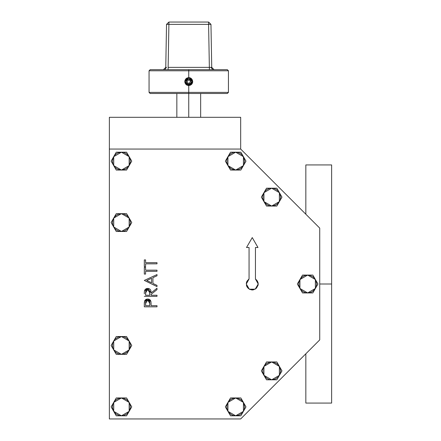 <?xml version="1.0" encoding="UTF-8"?>
<svg xmlns="http://www.w3.org/2000/svg" width="441" height="441" viewBox="0 0 441 441"><rect width="100%" height="100%" fill="white"/><g stroke="black" fill="none" stroke-linecap="round" stroke-linejoin="round"><path stroke-width="0.66" d="M305.833 403.074L305.833 353.792L305.833 403.074L331.632 403.074L331.632 164.934L331.632 284.004L319.725 284.004L331.632 284.004L331.632 403.074M331.632 351.361L331.632 363.268L331.632 351.361M331.632 216.647L331.632 228.554L331.632 216.647M305.833 164.934L305.833 214.216L305.833 164.934L331.632 164.934M109.368 149.058L109.368 117.306L240.676 117.306L240.676 149.058L240.676 117.306L109.368 117.306L109.368 418.95L240.676 418.95L319.725 339.901L319.725 228.107L240.676 149.058L109.368 149.058L109.368 418.95L240.676 418.95L319.725 339.901L319.725 228.107L240.676 149.058L109.368 149.058M150.91 69.678L188.748 69.678L188.748 70.792L228.438 70.792L188.748 70.792L188.748 77.616L190.264 77.919L191.554 78.779L192.414 80.064L192.717 81.579L192.414 83.101L191.554 84.391L190.269 85.251L188.748 85.554L187.227 85.251L185.948 84.396L185.082 83.106L184.779 81.585L185.082 80.069L185.942 78.779L187.221 77.919L188.748 77.616L188.748 69.678L150.172 69.678L149.058 70.792L188.748 70.792L149.058 70.792L149.058 92.378L150.172 93.492L188.748 93.492L188.748 117.306L188.748 92.378L149.058 92.378L188.748 92.378L188.748 85.554L187.227 85.251L185.926 84.38M185.942 84.391L185.082 83.106L184.779 81.585L185.082 80.069L186.543 78.289L188.748 77.616L190.953 78.283L192.414 80.064L192.64 82.357L191.923 83.966M190.97 78.3L191.548 78.774M190.28 77.925L190.617 78.085M184.856 82.357L185.97 78.752M188.439 85.543L188.555 84.022L186.664 80.306L190.832 80.306L188.941 84.022L189.057 85.543L192.711 81.431L188.748 77.616L192.414 81.442L189.035 85.24L188.941 84.022L190.231 83.525L191.052 82.406L191.129 81.028L190.44 79.821L188.285 79.187L186.515 80.582L186.444 82.406L187.265 83.525L188.555 84.022L188.461 85.24L186.008 84.022L185.082 81.442L186.207 78.939L188.748 77.616L184.95 80.433L186.543 84.887L188.439 85.543L185.082 81.442L188.748 77.919L191.289 78.939L192.32 80.747L192.375 82.142L191.488 84.022L188.748 85.554L188.748 92.378L228.438 92.378L188.748 92.378L188.748 93.492L226.586 93.492M258.018 282.521L258.205 284.004L257.467 281.126L255.427 278.966L258.205 284.004L255.229 289.158L249.275 289.158L246.299 284.004L246.486 282.521L246.299 284.004L249.077 278.966L247.037 281.126L246.486 282.521M248.47 279.407L249.077 278.966L249.077 247.489L249.077 278.966M255.427 278.966L255.427 247.489L255.427 278.966L256.227 279.572M258.205 284.004L258.09 285.167L258.205 284.004M252.836 289.93L251.475 289.908M247.302 287.312L246.751 286.281L248.04 288.216L249.975 289.505L253.415 289.842L256.464 288.216L258.09 285.167M246.414 285.167L246.751 286.281M144.345 302.454L144.295 306.798L156.996 306.798L156.996 305.663L151.136 305.663L150.927 301.517L147.702 298.987L144.488 301.418L144.907 300.426M145.072 300.194L146.539 299.158M147.983 298.992L146.12 299.329L148.402 299.042M149.356 299.356L149.786 299.637M150.001 299.83L150.613 300.657M150.579 300.602L150.998 301.92M151.103 303.132L151.12 303.535M144.323 292.394L144.361 291.749M146.588 288.563L145.613 289.092L147.691 288.403L144.466 290.961L144.88 289.924L144.405 291.314M150.712 290.316L149.912 289.191L148.49 288.48L150.034 289.302M144.295 259.903L144.295 266.579L145.596 266.579L145.596 263.812L156.996 263.812L156.996 262.671L145.596 262.671L145.596 259.903L144.295 259.903L144.295 266.579L145.596 266.579L145.596 263.812L156.996 263.812L156.996 262.671L145.596 262.671L145.596 259.903L144.295 259.903M144.295 267.395L144.295 274.07L145.596 274.07L145.596 271.303L156.996 271.303L156.996 270.162L145.596 270.162L145.596 267.395L144.295 267.395L144.295 274.07L145.596 274.07L145.596 271.303L156.996 271.303L156.996 270.162L145.596 270.162L145.596 267.395L144.295 267.395M152.928 277.676L156.996 275.801L156.996 274.561L144.295 280.421L156.996 286.611L156.996 285.366L152.928 283.436L152.928 277.676L156.996 275.801L156.996 274.561L144.295 280.421L156.996 286.611L156.996 285.366L152.928 283.436L152.928 277.676L152.928 283.436M151.621 278.277L151.621 282.813L146.77 280.515L151.621 278.277L151.621 282.813L151.621 278.277L146.77 280.515L151.621 278.277M151.621 282.813L146.77 280.515L151.621 282.813M144.295 293.838L144.306 292.758M145.613 289.092L145.999 288.822M150.833 290.625L151.136 292.901L147.691 288.403L148.501 288.48M149.251 288.745L149.637 288.976M150.205 289.489L150.436 289.809M151.136 295.238L156.996 295.238L156.996 296.38L144.295 296.38L156.996 296.38L156.996 295.238L151.136 295.238L151.136 294.312L151.136 295.238L151.136 294.312L156.996 289.649L156.996 288.238L151.136 292.901L150.794 290.525M151.136 294.312L156.996 289.649L156.996 288.238L151.136 292.901M148.49 288.48L146.859 288.486M145.21 289.478L144.88 289.924M149.852 292.912L149.83 295.238L145.596 295.238L145.8 290.928L146.638 289.853L147.691 289.539L148.766 289.847L149.516 290.685L149.83 295.238L149.852 292.912L147.691 289.539L145.596 292.857L145.596 295.238L145.596 292.857M149.626 290.95L149.516 290.68M149.378 290.443L149.201 290.206M146.875 289.72L146.632 289.853M146.517 289.93L146.214 290.211M146.059 290.41L145.905 290.669M145.646 291.749L145.602 292.581M149.83 295.238L145.596 295.238L149.83 295.238M144.913 300.415L144.301 303.584M144.78 300.652L144.968 300.343M150.359 300.238L149.582 299.489M150.646 300.729L150.519 300.481M144.295 304.312L144.295 306.798L156.996 306.798L156.996 305.663L151.136 305.663L151.136 304.753M149.323 299.34L149.069 299.224M146.114 299.329L145.249 299.985M149.857 303.436L149.83 305.663L145.596 305.663L145.811 301.446L146.44 300.569L147.707 300.123L149.003 300.58L149.637 301.495L149.83 305.663L149.857 303.436L147.707 300.123L145.596 303.336L145.596 305.663L145.596 303.336M149.846 302.873L149.83 302.598M149.769 302.035L149.714 301.765M149.637 301.49L147.989 300.145M146.666 300.415L146.247 300.745M145.646 302.245L145.607 302.813M149.83 305.663L145.596 305.663L149.83 305.663M255.427 247.489L257.968 247.489L252.252 237.589L246.536 247.489L249.077 247.489L246.536 247.489L252.252 237.589L257.968 247.489L255.427 247.489M315.387 288.464L317.961 284.004L312.812 275.079L302.509 275.079L297.355 284.004L302.509 292.929L312.812 292.929L315.387 288.464L307.658 292.929L299.93 288.464L299.93 279.544L307.658 275.079L315.387 279.544L312.812 275.079L302.509 275.079L297.355 284.004L302.509 292.929L312.812 292.929L317.961 284.004L315.387 279.544L315.387 288.464L313.093 291.082L311.076 292.245L307.658 292.929L305.348 292.62L303.199 291.733L301.352 290.31L299.93 288.464L298.811 285.167L298.811 282.841L299.417 280.592L300.58 278.574L302.228 276.926L304.246 275.763L306.495 275.156L309.968 275.388L313.093 276.926L314.736 278.574L315.905 280.592L316.583 284.004L316.28 286.314L315.387 288.464M279.396 201.576L281.97 197.116L276.821 188.191L266.518 188.191L261.364 197.116L266.518 206.035L276.821 206.035L279.396 201.576L271.667 206.035L263.944 201.576L263.944 192.651L271.667 188.191L279.396 192.651L276.821 188.191L266.518 188.191L261.364 197.116L266.518 206.035L276.821 206.035L281.97 197.116L279.396 192.651L279.396 201.576L277.102 204.194L275.085 205.357L271.667 206.035L269.357 205.732L267.207 204.839L264.589 202.546L263.426 200.528L262.825 198.279L262.825 195.947L263.426 193.698L265.361 190.804L267.207 189.387L269.357 188.494L271.667 188.191L273.977 188.494L276.132 189.387L277.979 190.804L279.914 193.698L280.592 197.116L280.289 199.426L279.396 201.576M243.404 165.584L245.979 161.125L240.83 152.2L230.527 152.2L225.373 161.125L230.527 170.044L240.83 170.044L243.404 165.584L235.676 170.044L227.953 165.584L227.953 156.665L235.676 152.2L243.404 156.665L240.83 152.2L230.527 152.2L225.373 161.125L230.527 170.044L240.83 170.044L245.979 161.125L243.404 156.665L243.404 165.584L241.111 168.203L239.094 169.366L236.845 169.972L234.513 169.972L231.216 168.853L228.598 166.555L227.435 164.537L226.834 162.288L226.834 159.962L227.435 157.707L229.37 154.813L231.216 153.396L233.366 152.503L235.676 152.2L237.986 152.503L240.141 153.396L241.988 154.813L243.923 157.707L244.601 161.125L244.297 163.435L243.404 165.584M129.163 165.584L131.738 161.125L126.584 152.2L116.281 152.2L111.132 161.125L116.281 170.044L126.584 170.044L129.163 165.584L121.435 170.044L113.706 165.584L113.706 156.665L121.435 152.2L129.163 156.665L126.584 152.2L116.281 152.2L111.132 161.125L116.281 170.044L126.584 170.044L131.738 161.125L129.163 156.665L129.163 165.584L127.741 167.431L125.894 168.853L122.598 169.972L120.272 169.972L116.975 168.853L115.123 167.431L113.706 165.584L112.813 163.435L112.51 161.125L113.188 157.707L114.357 155.69L116 154.047L118.017 152.878L121.435 152.2L123.745 152.503L125.894 153.396L128.513 155.69L129.676 157.707L130.282 159.962L130.282 162.288L129.163 165.584M129.163 227.027L131.738 222.562L126.584 213.642L116.281 213.642L111.132 222.562L116.281 231.486L126.584 231.486L129.163 227.027L121.435 231.486L113.706 227.027L113.706 218.102L121.435 213.642L129.163 218.102L126.584 213.642L116.281 213.642L111.132 222.562L116.281 231.486L126.584 231.486L131.738 222.562L129.163 218.102L129.163 227.027L127.741 228.873L124.847 230.808L122.598 231.409L119.125 231.183L116.975 230.29L115.123 228.873L113.706 227.027L112.813 224.871L112.51 222.562L112.813 220.252L113.706 218.102L116 215.484L118.017 214.32L121.435 213.642L123.745 213.946L126.865 215.484L128.513 217.132L129.676 219.149L130.282 221.399L130.282 223.73L129.163 227.027M129.163 349.906L131.738 345.446L126.584 336.522L116.281 336.522L111.132 345.446L116.281 354.366L126.584 354.366L129.163 349.906L121.435 354.366L113.706 349.906L113.706 340.981L121.435 336.522L129.163 340.981L126.584 336.522L116.281 336.522L111.132 345.446L116.281 354.366L126.584 354.366L131.738 345.446L129.163 340.981L129.163 349.906L127.741 351.753L124.847 353.688L122.598 354.288L119.125 354.062L116.975 353.169L115.123 351.753L113.706 349.906L112.813 347.756L112.51 345.446L112.813 343.137L113.706 340.981L115.123 339.135L118.017 337.2L121.435 336.522L123.745 336.825L125.894 337.718L128.513 340.011L129.676 342.029L130.282 344.278L130.282 346.609L129.163 349.906M129.163 411.343L131.738 406.883L126.584 397.964L116.281 397.964L111.132 406.883L116.281 415.808L126.584 415.808L129.163 411.343L121.435 415.808L113.706 411.343L113.706 402.424L121.435 397.964L129.163 402.424L126.584 397.964L116.281 397.964L111.132 406.883L116.281 415.808L126.584 415.808L131.738 406.883L129.163 402.424L129.163 411.343L126.865 413.961L123.745 415.505L121.435 415.808L119.125 415.505L116 413.961L113.706 411.343L112.587 408.046L112.587 405.72L113.188 403.471L114.357 401.453L116 399.805L118.017 398.642L120.272 398.036L123.745 398.267L126.865 399.805L128.513 401.453L129.676 403.471L130.282 405.72L130.282 408.046L129.163 411.343M243.404 411.343L245.979 406.883L240.83 397.964L230.527 397.964L225.373 406.883L230.527 415.808L240.83 415.808L243.404 411.343L235.676 415.808L227.953 411.343L227.953 402.424L235.676 397.964L243.404 402.424L240.83 397.964L230.527 397.964L225.373 406.883L230.527 415.808L240.83 415.808L245.979 406.883L243.404 402.424L243.404 411.343L241.988 413.195L239.094 415.13L235.676 415.808L233.366 415.505L231.216 414.612L228.598 412.318L227.435 410.301L226.834 408.046L226.834 405.72L227.435 403.471L228.598 401.453L230.246 399.805L232.264 398.642L234.513 398.036L237.986 398.267L241.111 399.805L242.754 401.453L243.923 403.471L244.601 406.883L244.297 409.193L243.404 411.343M279.396 375.357L281.97 370.892L276.821 361.973L266.518 361.973L261.364 370.892L266.518 379.817L276.821 379.817L279.396 375.357L271.667 379.817L263.944 375.357L263.944 366.432L271.667 361.973L279.396 366.432L276.821 361.973L266.518 361.973L261.364 370.892L266.518 379.817L276.821 379.817L281.97 370.892L279.396 366.432L279.396 375.357L277.979 377.204L275.085 379.139L271.667 379.817L269.357 379.514L267.207 378.621L264.589 376.327L263.426 374.31L262.825 372.061L262.825 369.729L263.426 367.48L264.589 365.462L266.237 363.814L269.357 362.276L271.667 361.973L273.977 362.276L277.102 363.814L278.745 365.462L279.914 367.48L280.592 370.892L280.289 373.202L279.396 375.357M191.912 83.983L190.269 85.251L188.748 85.554M168.148 67.341L168.148 69.678L168.148 67.341L209.348 67.341L208.599 24.387L168.897 24.387L168.148 67.341L168.897 24.387L208.599 24.387L208.599 22.05L168.897 22.05L168.897 24.387L168.897 22.05L166.516 24.387L168.897 24.387L166.516 24.387L168.897 22.05L208.599 22.05L208.599 24.387L210.98 24.387L211.73 67.341L214.111 69.678L211.73 67.341L210.98 24.387L208.599 22.05L210.98 24.387L208.599 24.387L209.348 67.341L211.73 67.341L211.03 67.357L212.716 69.678L211.03 67.357L209.348 67.341L209.348 69.678L209.348 67.341L168.148 67.341M164.78 69.678L166.466 67.357L164.78 69.678M150.91 93.492L227.324 93.492L228.438 92.378L228.438 70.792L227.324 69.678L188.748 69.678L226.586 69.678M165.766 67.341L166.516 24.387L165.766 67.341L166.466 67.357L165.766 67.341L163.385 69.678M187.21 85.245L186.885 85.091M188.098 83.939L187.662 83.773M187.265 83.525L186.918 83.211M186.444 82.406L186.515 80.582L187.833 79.319M188.285 79.187L189.663 79.319L190.981 80.582M191.129 81.028L191.19 81.491M191.052 82.406L190.854 82.831M190.578 83.211L189.398 83.939M189.52 77.693L190.264 77.919M191.554 84.391L190.269 85.251M186.543 84.887L185.082 83.106M200.655 93.492L200.655 117.306M176.841 93.492L176.841 117.306"/></g></svg>
